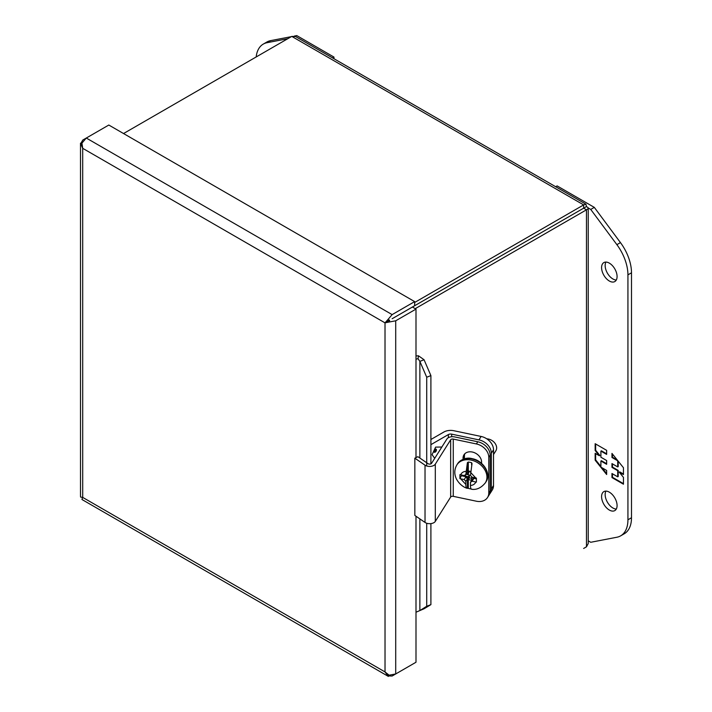 <?xml version="1.0" encoding="UTF-8"?>
<svg xmlns="http://www.w3.org/2000/svg" width="712" height="712" viewBox="0 0 712 712"><rect width="100%" height="100%" fill="white"/><g stroke="black" fill="none" stroke-linecap="round" stroke-linejoin="round"><path stroke-width="1.07" d="M585.94 204.193L295.516 36.517L291.787 36.401L583.644 204.905L585.94 204.193L586.474 206.542L588.112 207.681L587.987 208.865L586.474 209.809L583.644 208.18L583.644 204.905L414.651 302.475M415.247 308.661L586.474 209.809L586.474 546.816L588.237 543.532L588.237 208.18M586.474 546.816L583.644 548.454M586.474 206.542L392.134 318.727M123.541 133.544L291.787 36.401M395.961 316.537L583.644 208.18M609.33 263.128A10.956 6.328 60 0 1 616.494 272.785A10.956 6.328 60 0 1 614.812 281.56A10.956 6.328 60 0 1 609.33 281.017A10.956 6.328 60 0 1 602.174 271.361A10.956 6.328 60 0 1 603.856 262.586A10.956 6.328 60 0 1 609.33 263.128M605.939 262.069A10.956 6.328 -120 0 0 612.899 278.962A10.956 6.328 -120 0 0 616.298 280.012M609.33 492.161A10.956 6.328 60 0 1 616.494 501.818A10.956 6.328 60 0 1 614.812 510.593A10.956 6.328 60 0 1 609.33 510.05A10.956 6.328 60 0 1 602.174 500.394A10.956 6.328 60 0 1 603.856 491.618A10.956 6.328 60 0 1 609.33 492.161M605.939 491.102A10.956 6.328 -120 0 0 612.899 507.994A10.956 6.328 -120 0 0 616.298 509.044M555.689 186.731L557.113 185.903L594.306 207.37L620.455 242.596A35.066 20.247 60 0 1 631.5 272.794L631.5 517.731A35.066 20.247 60 0 1 624.237 533.786L620.668 535.842A35.066 20.247 60 0 1 616.886 537.24L590.737 542.277L588.237 540.835M594.306 207.37L590.737 209.435L616.886 244.661A35.066 20.247 60 0 1 627.931 274.859L627.931 519.796A35.066 20.247 60 0 1 620.668 535.842M588.219 207.975L590.737 209.435M611.964 477.574L623.463 484.213L623.463 477.396L619.253 472.163L623.463 474.593L623.463 467.722L611.964 453.411L611.964 457.478L617.713 460.798L617.713 466.921L611.964 463.601L611.964 467.383L617.713 470.703L617.713 476.826L611.964 473.507L611.964 477.574L612.453 477.289L612.453 473.792M606.651 450.349L595.152 443.701L595.152 450.518L599.362 455.76L595.152 453.322L595.152 460.192L606.651 474.512L606.651 470.445L600.901 467.125L600.901 460.993L606.651 464.313L606.651 460.539L600.901 457.22L600.901 451.088L606.651 454.407L606.651 450.349M623.463 483.644L612.453 477.289M617.713 470.703L618.212 470.418L618.212 476.542L617.713 476.826M618.212 470.418L612.453 467.09L611.964 467.383M612.453 467.09L612.453 463.886M618.212 461.18L618.212 466.636L617.713 466.921M617.197 459.925L612.453 457.184L611.964 457.478M612.453 457.184L612.453 454.025M623.463 474.023L619.743 471.878L619.253 472.163M595.152 450.518L595.65 450.233L595.65 443.994M606.651 453.838L601.4 450.803L600.901 451.088M606.651 463.743L601.4 460.709L600.901 460.993M606.651 473.605L601.916 467.704M600.901 466.449L595.65 459.908L595.152 460.192M595.65 459.908L595.65 453.606M595.65 450.233L599.86 455.466L599.362 455.76M392.143 318.745L412.426 307.032L415.995 309.097L395.712 320.8L389.108 322.02L389.642 320.195L387.782 319.724L385.014 322.839L385.023 671.932L82.708 497.403L82.699 148.319L385.005 322.856L389.633 320.178L385.014 322.865L387.995 321.121M386.803 321.815L386.198 322.162L386.812 321.824M414.651 663.023L392.134 676.026L387.782 675.946L388.547 674.869M82.708 497.403L81.933 499.37L82.512 499.824L388.352 676.4L385.014 671.932L389.108 675.181L395.712 673.961L415.995 662.249L415.995 612.213L424.058 608.778L430.902 604.639L430.902 523.614M81.933 143.78L80.607 143.913L82.725 140.095L86.268 138.048L81.933 143.148L82.708 148.31M82.699 148.319L80.501 143.192L80.501 496.353L80.607 497.074L82.699 497.385M414.651 301.612L108.811 125.036L86.294 138.039L392.134 314.615L414.651 301.612L414.651 305.733M387.782 319.724L392.134 314.615M415.995 355.911L418.505 355.813L418.024 358.715L415.995 359.133L415.995 309.097M418.505 355.813L424.058 359.738L419.875 361.376L418.024 358.715M385.023 322.856L389.108 322.02M430.902 463.868L430.902 375.607L424.058 359.738M420.507 610.157L426.719 606.268L426.719 523.258M430.902 375.607L426.719 377.235L419.875 361.376L419.875 458.056M430.902 604.639L426.719 606.268M426.719 465.995L426.719 377.235M256.187 56.951A35.066 20.247 60 0 1 263.289 44.091L266.858 42.026A35.066 20.247 60 0 1 270.64 40.629L291.377 36.641M294.261 36.09L296.788 35.6L333.973 57.076L333.973 58.722M263.289 44.091A35.066 20.247 60 0 1 267.071 42.693L287.799 38.706M295.347 36.428L296.788 35.6M333.973 57.076L332.548 57.895M434.035 451.239C434.738 452.387 435.433 451.987 436.127 450.029L435.406 449.299M430.902 439.5L443.914 431.997A9.47 5.465 180 0 1 453.847 430.724L481.125 436.456A13.181 10.119 32.2 0 1 493.514 449.824L493.514 485.548A13.181 10.119 32.2 0 1 492.277 489.981L490.114 493.407A13.181 10.119 32.2 0 1 489.447 494.315M430.902 444.653L448.373 434.569A3.159 1.824 180 0 1 451.684 434.151L478.962 439.882A13.181 10.119 32.2 0 1 491.351 453.25L491.351 488.975A13.181 10.119 32.2 0 1 490.114 493.407M471.193 488.993A16.216 12.442 32.2 0 1 470.045 488.797A16.216 12.442 32.2 0 1 468.3 488.343L466.921 488.245C465.345 487.747 460.326 485.798 456.552 479.238C454.123 474.299 454.229 469.511 456.89 464.865A16.83 12.914 32.2 0 1 471.122 460.103A16.83 12.914 32.2 0 1 485.362 482.816C481.232 487.845 476.684 489.998 471.709 489.278M470.481 471.442L468.274 470.979L465.844 474.468L467.401 462.622L468.3 462.035A16.216 12.442 32.2 0 1 470.045 462.311A16.216 12.442 32.2 0 1 471.602 462.711L472.02 463.565L470.463 475.438L472.109 477.209L476.399 478.099L476.399 482.113L472.109 481.223L470.463 482.309L470.463 485.468C470.49 488.192 471.015 489.447 472.02 489.233M471.602 464.865L471.602 462.711L472.02 463.565M493.514 454.532L495.819 450.865A8.767 6.728 -147.8 0 0 488.405 439.037A8.767 6.728 -147.8 0 0 486.786 438.832M465.844 481.339L467.401 478.864L467.401 488.236C466.396 488.45 465.879 487.186 465.844 484.445L465.844 481.339L464.197 479.559L459.925 478.642L459.925 474.628L464.197 475.554L465.844 474.468M461.714 475.029L459.925 478.642M476.39 478.891L473.809 478.348L471.602 479.318L472.02 479.835L470.463 482.309M461.714 475.803L466.093 476.728A2.456 1.415 0 0 0 465.755 477.084L464.197 479.559M464.981 475.038L464.981 476.017L468.274 476.711L468.274 478.615L466.093 476.728M467.455 471.94L468.274 471.744L468.274 473.845L466.476 473.462M465.755 477.084L467.401 478.864L468.274 478.615L468.274 479.568L471.567 480.262L471.567 477.396L474.868 477.797M472.02 479.835L473.667 478.749L472.109 481.223M468.274 473.845L469.359 471.211M468.274 479.568L469.359 477.859L469.359 474.993L468.274 476.711M469.359 474.993L466.057 474.299L464.981 476.017M471.567 478.322L469.359 477.859M471.86 476.942L471.567 477.396M450.66 439.793L435.308 464.144A6.034 3.48 180 0 1 425.028 465.185L425.028 522.448A6.034 3.48 0 0 0 435.308 521.398L450.66 497.047L450.66 439.793A2.038 1.175 180 0 1 453.268 439.09L476.399 443.95A13.181 10.119 -147.8 0 1 488.788 457.318L490.159 455.146A13.181 10.119 -147.8 0 0 477.77 441.778L454.639 436.919A6.034 3.48 0 0 0 446.905 439.001L431.552 463.352A2.038 1.175 180 0 1 428.09 463.708L417.899 456.695L414.838 458.181L425.028 465.185M453.268 439.09L453.268 496.344A2.038 1.175 0 0 0 450.66 497.047M453.268 496.344L476.399 501.212A13.181 10.119 -147.8 0 0 487.551 497.474A13.181 10.119 -147.8 0 0 488.788 493.051L488.788 457.318M414.838 458.181L414.838 515.435L425.028 522.448M487.551 497.474L488.922 495.303A13.181 10.119 -147.8 0 0 490.159 490.879L490.159 455.146M464.42 458.822L464.42 455.956A9.852 7.556 32.2 0 1 464.785 453.802M463.058 459.284L463.058 458.127A9.852 7.556 32.2 0 1 463.975 454.817A9.852 7.556 32.2 0 1 474.379 452.663A9.852 7.556 32.2 0 1 481.57 462.017L481.57 463.378M631.5 517.731L627.931 519.796M631.5 272.794L627.931 274.859M620.455 242.596L616.886 244.661M395.712 673.961L395.712 320.8M415.995 612.213L415.995 516.236M415.995 457.62L415.995 359.133M419.875 518.906L419.875 610.407M270.64 40.629L267.071 42.693M441.849 447.029L435.602 447.118L432.068 454.719L434.729 458.323M435.646 449.085A1.762 1.015 -60 0 1 436.429 449.966A1.762 1.015 -60 0 1 435.424 451.969A1.762 1.015 -60 0 1 434.026 451.889M493.514 485.548L491.351 488.975M493.514 449.824L491.351 453.25M481.125 436.456L478.962 439.882M451.684 436.75L451.684 434.151M448.373 434.569L448.373 437.693M471.842 458.955A16.83 12.914 32.2 0 1 486.082 481.677C491.574 473.711 483.243 460.584 472.207 458.67C466.832 457.157 461.963 458.848 457.611 463.726A16.83 12.914 32.2 0 1 471.842 458.955M470.463 472.279L475.812 477.992M475.812 481.997C474.913 484.116 473.124 485.272 470.463 485.468M465.844 484.445L460.682 478.82M460.682 474.815C461.554 472.75 463.272 471.602 465.844 471.353M467.401 462.622L467.401 471.994M468.3 462.035L468.3 470.988M468.3 479.577L468.3 488.343M471.602 480.502L471.602 479.318M435.308 464.144L435.308 521.398M477.77 441.778L476.399 443.95M490.159 490.879L488.788 493.051M464.42 455.956L463.058 458.127M433.973 451.737L435.486 449.121M456.89 464.865L457.611 463.726M485.362 482.816L486.082 481.677"/></g></svg>
